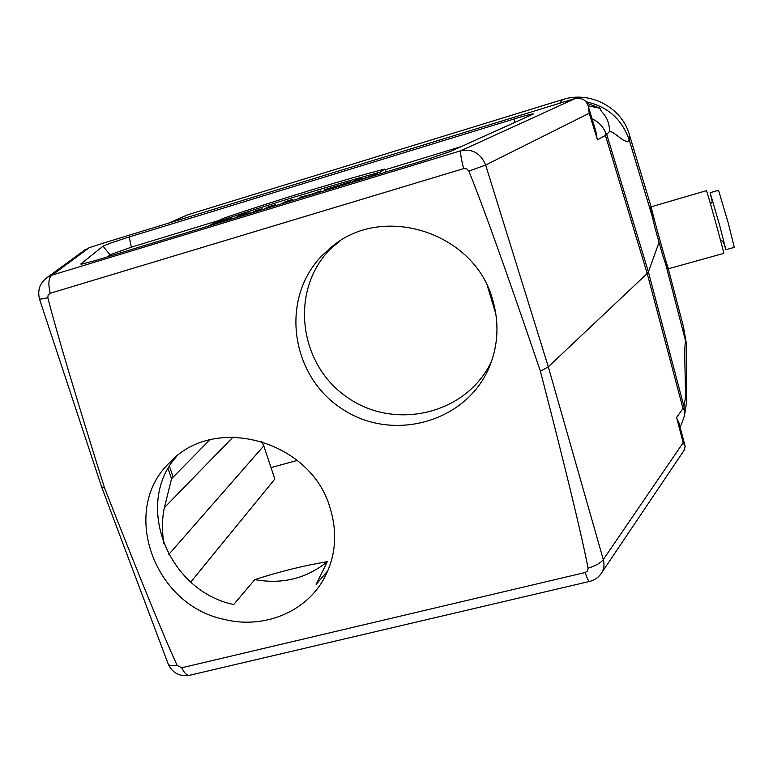 <?xml version="1.0" encoding="UTF-8"?>
<svg xmlns="http://www.w3.org/2000/svg" width="773" height="773" viewBox="0 0 773 773"><rect width="100%" height="100%" fill="white"/><g stroke="black" fill="none" stroke-linecap="round" stroke-linejoin="round"><path stroke-width="1.16" d="M340.043 240.983L330.525 248.819C289.373 290.242 298.581 364.257 347.125 397.225C394.897 431.315 467.433 414.077 491.715 360.807M176.727 456.263C133.526 504.054 167.973 590.92 233.659 604.544L254.8 579.605C280.106 571.469 304.262 565.498 327.279 561.691L316.147 584.398L327.878 570.667M487.512 286.377L495.88 314.089M666.983 267.844L663.06 256.549L654.837 227.349L650.364 208.372L651.272 206.565M651.108 206.864L629.444 134.831L629.299 140.213L652.895 218.662M585.818 101.707C607.568 106.394 622.062 119.235 629.299 140.213C625.657 145.169 616.352 132.859 609.684 131.265L606.737 134.463L605.404 132.106L605.423 135.381L647.194 273.507L548.299 366.808L603.288 559.575L683.148 442.726L676.597 417.391L683.013 408.559L684.337 410.134L683.96 406.53L685.351 398.24C685.873 378.838 683.603 350.652 685.632 340.313L683.487 326.892L668.201 268.511M659.002 242.49L648.383 271.912L647.194 273.507L683.013 408.559M665.437 263.216L686.666 345.202L686.569 398.53C686.376 402.984 686.733 401.999 684.395 415.893L684.337 410.134M588.079 568.203L587.519 570.918L585.132 572.532L181.752 667.775L177.143 665.447C163.818 636.498 139.623 577.334 104.539 487.976C75.483 395.476 56.584 332.081 47.829 297.779L48.129 294.986L50.197 293.276L463.674 168.62L466.737 168.862L468.853 171.113L485.657 165.045L548.299 366.808L540.424 371.272C565.923 469.945 581.808 535.592 588.079 568.203C595.77 565.759 600.843 562.889 603.288 559.575C604.525 564.213 604.09 568.474 601.983 572.339L600.476 574.532M167.983 663.427L168.33 664.345C169.538 665.804 172.466 666.171 177.143 665.447M101.611 486.855L104.539 487.976M39.742 299.277L47.829 297.779M468.853 171.113C483.135 206.236 506.982 272.956 540.424 371.272M83.484 250.925L89.272 247.65L102.954 243.253L575.392 98.461C582.291 97.659 586.591 100.287 588.292 106.345L589.219 113.254L485.657 165.045C480.767 153.402 472.564 148.609 461.066 150.658L575.392 98.461M80.817 263.999L103.06 246.181C106.49 244.442 115.216 241.369 129.236 236.982L514.103 118.965C525.853 115.409 532.317 113.728 533.505 113.931L451.277 151.122L425.73 159.914L95.523 260.482L81.03 264.269M107.882 256.713L109.988 254.8L131.352 247.176L218.952 220.46M385.07 169.809L461.597 146.474M190.786 582.059L274.83 479.047L263.777 445.866L261.661 441.364M629.444 134.831C621.83 107.312 589.896 90.547 562.56 99.601L187.771 214.778L168.64 223.097M683.487 326.892L686.656 345.154M297.305 460.418L271.014 467.588M605.423 135.381L597.49 139.855L589.219 113.254M586.871 103.186L600.64 108.423C599.278 112.317 608.631 113.592 609.684 131.265M685.351 398.24L686.55 398.53M600.64 108.423L588.098 105.785M209.792 439.866L171.538 478.758L164.398 507.658C162.127 517.543 161.886 529.476 163.683 543.458M229.813 219.58L232.47 218.102L212.343 223.957L208.681 225.813L215.435 223.957M215.367 223.774L217.686 222.595L217.928 223.204M217.686 222.595L224.924 220.614L222.073 221.938M270.84 207.087L275.188 204.729L268.444 206.787L264.018 209.164M275.188 204.729L275.584 205.647M281.343 203.888L285.575 201.569L292.378 199.492L292.774 200.41M292.378 199.492L288.223 201.792M333.772 187.926L334.883 187.588M341.183 185.665L350.584 181.761L331.897 187.453L324.37 189.752L326.786 190.052M324.37 189.752L324.573 190.728M350.584 181.761L350.99 182.621M384.77 169.084C342.941 179.867 277.642 199.83 222.933 218.45L214.971 222.479C274.956 202.594 329.907 185.839 379.804 172.244L384.77 169.084L385.988 172.021M214.971 222.479L215.087 223.068M379.804 172.244L380.364 173.732M358.025 180.476L367.02 177.8M374.084 175.645L377.234 173.635L377.63 174.563M377.234 173.635L368.296 176.998L359.145 179.78L361.165 178.534L361.406 179.094M361.165 178.534L354.218 180.65L350.797 182.737M310.05 195.154L304.504 196.835M316.988 193.037L320.805 190.834L311.529 194.303L299.595 197.299L299.731 198.052M299.595 197.299L303.789 196.68L297.19 199.067M320.805 190.834L321.201 191.752M240.992 216.179L244.239 215.194M257.593 211.126L262.095 208.72L262.501 209.628M262.095 208.72L255.65 210.681L251.525 212.923L248.065 213L239.244 215.686L234.49 218.16M676.839 418.328L679.013 423.111M683.148 442.726L685.158 446.243L684.192 450.166M597.181 138.86L595.664 130.627M605.404 132.106C602.621 125.97 598.186 121.564 592.089 118.887M679.931 426.599L681.438 424.435L684.385 415.893M492.701 299.982C499.184 322.447 498.276 344.285 489.976 365.484C467.597 422.3 392.394 443.064 341.811 408.695C290.387 375.601 279.652 298.252 322.505 255.138L331.888 246.722C383.195 203.019 475.018 232.76 492.701 299.982M329.994 507.648C337.695 532.636 335.83 556.048 324.389 577.875C306.147 612.322 263.207 629.493 223.745 619.279C152.996 604.737 119.216 508.286 170.727 461.578C215.145 413.922 310.93 440.861 329.994 507.648M254.8 579.605C282.309 584.533 306.475 578.562 327.279 561.691M668.548 268.714L723.77 253.38C724.591 254.085 706.28 188.003 706.396 190.689L651.272 206.787C651.204 209.676 667.756 269.052 668.519 268.695L668.577 268.704M723.142 241.108L725.905 249.718L719.624 225.243L710.107 192.709L712.194 201.521M734.311 247.379L728.214 222.817L718.523 190.293L710.126 192.699M606.737 134.463L648.383 271.912L683.96 406.53M585.132 572.532C587.007 578.04 588.427 581.016 589.393 581.47L589.722 581.393M190.052 675.177L189.066 675.399C186.593 675.351 184.158 672.81 181.752 667.775M89.272 247.65L52.062 275.12C48.593 277.459 47.974 283.507 50.197 293.276M463.674 168.62C460.979 158.301 460.109 152.32 461.066 150.658L52.062 275.12L47.626 277.178L43.607 280.56M559.855 103.022L562.56 99.601M187.771 214.778L171.616 222.18M109.988 254.8L103.06 246.181M131.352 247.176L129.236 236.982M515.002 122.434L514.103 118.965M172.988 476.612L169.451 466.361M171.538 478.758L168.079 468.709M263.777 445.866L168.785 554.483M164.398 507.658L233.098 437.025M684.859 449.171L601.983 572.339C599.056 577.102 594.852 580.146 589.393 581.47L189.066 675.399C179.607 676.655 172.727 673.041 168.417 664.558M101.823 487.444L168.33 664.345M39.645 299.547L101.785 487.386M85.513 249.437L47.626 277.178C39.896 282.754 37.22 290.146 39.587 299.344M232.557 218.121L232.789 218.682M685.149 446.253L678.868 422.589M588.282 106.345L595.915 131.439M681.361 424.532L679.931 426.561M666.944 267.825L668.519 268.695M734.34 247.37L725.905 249.718M720.407 239.814L723.644 241.901M712.233 200.7C712.783 200.709 712.213 201.84 710.513 204.072"/></g></svg>
